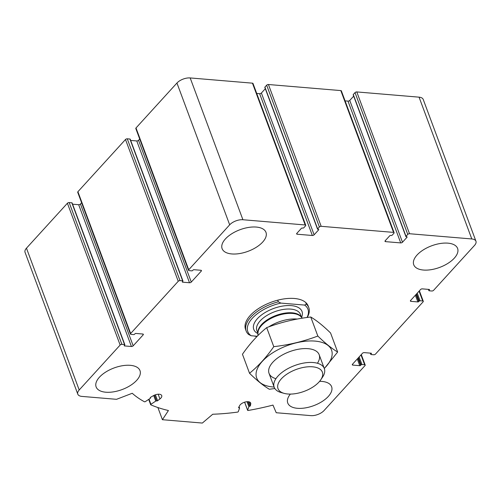 <?xml version="1.0" encoding="UTF-8"?>
<svg xmlns="http://www.w3.org/2000/svg" width="501" height="501" viewBox="0 0 501 501"><rect width="100%" height="100%" fill="white"/><g stroke="black" fill="none" stroke-linecap="round" stroke-linejoin="round"><path stroke-width="0.75" d="M433.59 290.323L474.535 245.39A10.026 4.941 159.6 0 0 475.95 241.225A10.026 4.941 159.6 0 0 471.798 238.958L409.524 233.729A1.34 0.658 159.6 0 0 407.758 234.405L406.004 236.328A0.67 0.332 159.6 0 0 405.91 236.604A0.67 0.332 159.6 0 0 406.192 236.754L406.856 236.81A0.67 0.332 159.6 0 1 407.131 236.96A0.67 0.332 159.6 0 1 407.037 237.242L402.485 242.233A1.34 0.658 159.6 0 1 400.725 242.91L385.551 241.639A1.34 0.658 159.6 0 1 385 241.338A1.34 0.658 159.6 0 1 385.188 240.781L389.74 235.789A0.67 0.332 159.6 0 1 390.617 235.445L391.287 235.501A0.67 0.332 159.6 0 0 392.17 235.163L393.918 233.247A1.34 0.658 159.6 0 0 394.105 232.689A1.34 0.658 159.6 0 0 393.554 232.389L321.16 226.308A1.34 0.658 159.6 0 0 319.394 226.984L317.647 228.907A0.67 0.332 159.6 0 0 317.553 229.182A0.67 0.332 159.6 0 0 317.828 229.333L318.492 229.389A0.67 0.332 159.6 0 1 318.768 229.539A0.67 0.332 159.6 0 1 318.674 229.821L314.127 234.812A1.34 0.658 159.6 0 1 312.361 235.489L297.193 234.218A1.34 0.658 159.6 0 1 296.636 233.917A1.34 0.658 159.6 0 1 296.824 233.36L301.377 228.368A0.67 0.332 159.6 0 1 302.26 228.03L302.923 228.08A0.67 0.332 159.6 0 0 303.806 227.742L305.554 225.826A1.34 0.658 159.6 0 0 305.742 225.268A1.34 0.658 159.6 0 0 305.19 224.968L242.91 219.739A10.026 4.941 159.6 0 0 229.677 224.824L188.733 269.763A1.34 0.658 159.6 0 0 188.545 270.321A1.34 0.658 159.6 0 0 189.096 270.621L191.758 270.847A0.67 0.332 159.6 0 0 192.641 270.502L193.079 270.026A0.67 0.332 159.6 0 1 193.962 269.688L200.882 270.264A1.34 0.658 159.6 0 1 201.433 270.571A1.34 0.658 159.6 0 1 201.245 271.122L191.276 282.069A1.34 0.658 159.6 0 1 189.51 282.752L182.589 282.169A0.67 0.332 159.6 0 1 182.314 282.019A0.67 0.332 159.6 0 1 182.408 281.737L182.846 281.261A0.67 0.332 159.6 0 0 182.94 280.98A0.67 0.332 159.6 0 0 182.658 280.829L179.997 280.61A1.34 0.658 159.6 0 0 178.237 281.286L130.642 333.522A1.34 0.658 159.6 0 0 130.454 334.073A1.34 0.658 159.6 0 0 131.005 334.38L133.667 334.599A0.67 0.332 159.6 0 0 134.55 334.261L134.988 333.779A0.67 0.332 159.6 0 1 135.871 333.441L142.791 334.023A1.34 0.658 159.6 0 1 143.342 334.324A1.34 0.658 159.6 0 1 143.154 334.881L133.178 345.828A1.34 0.658 159.6 0 1 131.419 346.504L124.499 345.928A0.67 0.332 159.6 0 1 124.217 345.771A0.67 0.332 159.6 0 1 124.317 345.496L124.749 345.014A0.67 0.332 159.6 0 0 124.843 344.738A0.67 0.332 159.6 0 0 124.567 344.588L121.906 344.362A1.34 0.658 159.6 0 0 120.146 345.045L79.196 389.978A10.026 4.941 159.6 0 0 77.787 394.143A10.026 4.941 159.6 0 0 81.932 396.41L116.533 399.316L132.245 393.272A167.134 82.302 159.6 0 0 144.445 401.764A0.67 0.332 159.6 0 0 145.346 401.608L150.194 398.401A0.67 0.332 159.6 0 0 150.444 397.988A0.67 0.332 159.6 0 0 150.338 397.882A0.67 0.332 159.6 0 1 150.231 397.769A0.67 0.332 159.6 0 1 150.544 397.318L153.281 395.74A6.018 2.962 159.6 0 1 161.723 395.596A6.018 2.962 159.6 0 1 159.925 398.953L157.596 400.725A0.67 0.332 159.6 0 1 156.656 400.925A0.67 0.332 159.6 0 0 155.767 401.088L150.92 404.294A0.67 0.332 159.6 0 0 150.669 404.708A0.67 0.332 159.6 0 0 150.788 404.827A167.134 82.302 159.6 0 0 168.424 410.519L162.418 419.706L202.341 423.063L212.743 414.239A167.134 82.302 159.6 0 0 237.512 412.11A0.67 0.332 159.6 0 0 238.294 411.634L239.566 408.127A0.67 0.332 159.6 0 0 239.566 407.989A0.67 0.332 159.6 0 0 239.077 407.852A0.67 0.332 159.6 0 1 238.589 407.708A0.67 0.332 159.6 0 1 238.608 407.526L239.616 405.641A6.018 2.962 159.6 0 1 245.465 401.946A6.018 2.962 159.6 0 1 250.688 403.067A6.018 2.962 159.6 0 1 250.75 403.925L250.425 405.71A0.67 0.332 159.6 0 1 249.661 406.217A0.67 0.332 159.6 0 0 248.897 406.687L247.626 410.194A0.67 0.332 159.6 0 0 247.626 410.332A0.67 0.332 159.6 0 0 248.133 410.469A167.134 82.302 159.6 0 0 272.976 405.09L276.22 412.73L310.82 415.63A10.026 4.941 159.6 0 0 324.053 410.544L364.997 365.605A1.34 0.658 159.6 0 0 365.191 365.047A1.34 0.658 159.6 0 0 364.634 364.747L361.972 364.521A0.67 0.332 159.6 0 0 361.089 364.866L360.657 365.342A0.67 0.332 159.6 0 1 359.774 365.68L352.854 365.104A1.34 0.658 159.6 0 1 352.297 364.797A1.34 0.658 159.6 0 1 352.485 364.246L362.461 353.299A1.34 0.658 159.6 0 1 364.227 352.616L371.147 353.199A0.67 0.332 159.6 0 1 371.423 353.349A0.67 0.332 159.6 0 1 371.329 353.631L370.89 354.107A0.67 0.332 159.6 0 0 370.796 354.389A0.67 0.332 159.6 0 0 371.072 354.539L373.733 354.764A1.34 0.658 159.6 0 0 375.5 354.082L423.094 301.846A1.34 0.658 159.6 0 0 423.282 301.295A1.34 0.658 159.6 0 0 422.725 300.988L420.063 300.769A0.67 0.332 159.6 0 0 419.187 301.107L418.748 301.589A0.67 0.332 159.6 0 1 417.865 301.928L410.945 301.345A1.34 0.658 159.6 0 1 410.388 301.045A1.34 0.658 159.6 0 1 410.582 300.487L420.552 289.54A1.34 0.658 159.6 0 1 422.318 288.864L429.238 289.446A0.67 0.332 159.6 0 1 429.514 289.597A0.67 0.332 159.6 0 1 429.42 289.872L428.981 290.355A0.67 0.332 159.6 0 0 428.887 290.63A0.67 0.332 159.6 0 0 429.163 290.78L431.824 291.006A1.34 0.658 159.6 0 0 433.59 290.323M475.95 241.225L423.213 99.423A10.026 4.941 159.6 0 0 419.068 97.163L356.787 91.927A1.34 0.658 159.6 0 0 355.021 92.61L353.274 94.532A0.67 0.332 159.6 0 0 353.18 94.808L405.91 236.604M353.675 96.136L349.754 100.438L402.485 242.233M345.083 100.87L347.988 101.114A1.34 0.658 159.6 0 0 349.754 100.438M394.105 232.689L341.369 90.894A1.34 0.658 159.6 0 0 340.818 90.587L268.423 84.512A1.34 0.658 159.6 0 0 266.664 85.189L264.91 87.111A0.67 0.332 159.6 0 0 264.816 87.387L317.553 229.182M265.311 88.715L261.39 93.017L314.127 234.812M256.719 93.449L259.631 93.693A1.34 0.658 159.6 0 0 261.39 93.017M305.742 225.268L253.011 83.473A1.34 0.658 159.6 0 0 252.454 83.166L190.18 77.937A10.026 4.941 159.6 0 0 176.947 83.028L136.003 127.968A1.34 0.658 159.6 0 0 135.809 128.519L188.545 270.321M139.704 138.996L138.539 140.274L191.276 282.069M130.673 140.437L136.773 140.95A1.34 0.658 159.6 0 0 138.539 140.274M130.11 139.46A0.67 0.332 159.6 0 0 130.204 139.184A0.67 0.332 159.6 0 0 129.928 139.034L127.267 138.808A1.34 0.658 159.6 0 0 125.501 139.491L77.906 191.72A1.34 0.658 159.6 0 0 77.718 192.278L130.454 334.073M81.613 202.748L80.448 204.032L133.178 345.828M72.576 204.195L78.682 204.709A1.34 0.658 159.6 0 0 80.448 204.032M72.019 203.218A0.67 0.332 159.6 0 0 72.113 202.943A0.67 0.332 159.6 0 0 71.837 202.792L69.176 202.567A1.34 0.658 159.6 0 0 67.41 203.243L26.465 248.183A10.026 4.941 159.6 0 0 25.05 252.347L77.787 394.143M157.896 407.545L162.418 419.706M290.373 394.087A23.397 11.523 159.6 0 0 287.756 403.023A23.397 11.523 159.6 0 0 305.253 407.92A23.397 11.523 159.6 0 0 328.318 396.429A23.397 11.523 159.6 0 0 331.618 386.709A23.397 11.523 159.6 0 0 319.607 381.33M417.039 255.034A23.397 11.523 159.6 0 0 413.738 264.753A23.397 11.523 159.6 0 0 431.236 269.657A23.397 11.523 159.6 0 0 454.301 258.159A23.397 11.523 159.6 0 0 457.601 248.44A23.397 11.523 159.6 0 0 440.11 243.536A23.397 11.523 159.6 0 0 417.039 255.034M225.412 238.939A23.397 11.523 159.6 0 0 222.112 248.659A23.397 11.523 159.6 0 0 239.61 253.562A23.397 11.523 159.6 0 0 262.674 242.071A23.397 11.523 159.6 0 0 265.975 232.351A23.397 11.523 159.6 0 0 248.477 227.448A23.397 11.523 159.6 0 0 225.412 238.939M99.43 377.209A23.397 11.523 159.6 0 0 96.129 386.929A23.397 11.523 159.6 0 0 113.627 391.832A23.397 11.523 159.6 0 0 136.692 380.334A23.397 11.523 159.6 0 0 139.992 370.615A23.397 11.523 159.6 0 0 122.494 365.711A23.397 11.523 159.6 0 0 99.43 377.209M256.907 336.584A33.429 16.458 -20.4 0 1 254.176 335.996M257.232 336.252L251.133 335.739L248.584 334.468A33.429 16.458 -20.4 0 1 246.148 330.973L245.534 329.339A33.429 16.458 -20.4 0 1 271.129 302.253A33.429 16.458 -20.4 0 1 308.196 306.03L308.804 307.67A33.429 16.458 -20.4 0 1 307.176 317.471M251.133 335.739A32.089 15.8 -20.4 0 1 252.329 318.267A32.089 15.8 -20.4 0 1 280.879 303.092L304.627 305.084A32.089 15.8 -20.4 0 1 307.025 317.49M304.627 305.084L306.368 304.176A33.429 16.458 -20.4 0 1 308.804 307.67M246.148 330.973A33.429 16.458 -20.4 0 1 278.331 301.821L280.879 303.092M278.331 301.821L277.717 300.187M306.368 304.176L305.76 302.541M319.037 381.987A23.666 11.655 -20.4 0 1 284.199 393.385A23.666 11.655 -20.4 0 1 282.458 377.685A23.666 11.655 -20.4 0 1 311.841 366.757A23.666 11.655 -20.4 0 1 320.778 379.783A23.666 11.655 -20.4 0 1 319.037 381.987M284.199 393.385L281.186 392.565A26.741 13.17 -20.4 0 1 274.191 387.217A26.741 13.17 -20.4 0 1 294.669 365.548A26.741 13.17 -20.4 0 1 324.322 368.573A26.741 13.17 -20.4 0 1 322.525 377.19L320.778 379.783M268.73 326.89A26.741 13.17 -20.4 0 1 297.268 319.049M274.135 387.06A39.942 19.671 -20.4 0 1 273.195 386.991A39.942 19.671 -20.4 0 1 262.831 360.801A39.942 19.671 -20.4 0 1 316.569 341.256A39.942 19.671 -20.4 0 1 324.266 368.417M275.938 378.681A26.741 13.17 -20.4 0 1 270.841 364.747A26.741 13.17 -20.4 0 1 312.179 349.372A26.741 13.17 -20.4 0 1 317.427 363.25M324.31 368.536L337.649 352.028C331.706 348.483 325.105 343.154 317.834 336.039C303.813 341.363 289.127 344.907 273.771 346.661C266.457 357.2 258.378 366.068 249.529 373.27C256.8 380.384 263.401 385.714 269.344 389.258L274.861 388.525M337.649 352.028L330.572 332.996C323.302 325.882 316.701 320.552 310.758 317.008L317.834 336.039M249.529 373.27L242.453 354.245C249.767 343.705 257.846 334.831 266.695 327.635C280.717 322.306 295.408 318.768 310.758 317.008M273.771 346.661L266.695 327.635M419.068 97.163L471.798 238.958M356.787 91.927L409.524 233.729M355.021 92.61L407.758 234.405M353.274 94.532L406.004 236.328M406.881 236.816L407.037 237.242M347.988 101.114L400.725 242.91M385.219 240.743L385.551 241.639M340.818 90.587L393.554 232.389M268.423 84.512L321.16 226.308M266.664 85.189L319.394 226.984M264.91 87.111L317.647 228.907M318.517 229.395L318.674 229.821M259.631 93.693L312.361 235.489M296.861 233.322L297.193 234.218M252.454 83.166L305.19 224.968M190.18 77.937L242.91 219.739M176.947 83.028L229.677 224.824M136.003 127.968L188.733 269.763M200.932 270.271L201.245 271.122M136.773 140.95L189.51 282.752M182.42 281.719L182.589 282.169M129.928 139.034L182.658 280.829M127.267 138.808L179.997 280.61M125.501 139.491L178.237 281.286M77.906 191.72L130.642 333.522M142.835 334.029L143.154 334.881M78.682 204.709L131.419 346.504M124.329 345.477L124.499 345.928M71.837 202.792L124.567 344.588M69.176 202.567L121.906 344.362M67.41 203.243L120.146 345.045M26.465 248.183L79.196 389.978M158.172 394.224L159.925 398.953M155.391 394.794L157.596 400.725M154.502 395.132L156.656 400.925M153.694 395.514L155.767 401.088M149.016 399.178L150.92 404.294M238.814 407.144L239.077 407.852M250.168 402.372L250.75 403.925M248.984 401.827L250.425 405.71M247.976 401.689L249.661 406.217M247.043 401.702L248.897 406.687M244.645 402.171L247.626 410.194M360.983 354.921L364.634 364.747M359.148 356.931L361.972 364.521M358.434 357.72L361.089 364.866M357.996 358.196L360.657 365.342M357.282 358.985L359.774 365.68M352.522 364.208L352.854 365.104M371.172 353.205L371.329 353.631M370.533 353.149L370.89 354.107M419.074 291.162L422.725 300.988M417.245 293.173L420.063 300.769M416.525 293.962L419.187 301.107M416.087 294.444L418.748 301.589M415.373 295.227L417.865 301.928M410.613 300.45L410.945 301.345M429.263 289.446L429.42 289.872M428.624 289.39L428.981 290.355M257.959 333.603A25.739 12.675 -20.4 0 1 273.465 308.535A25.739 12.675 -20.4 0 1 301.577 317.377M257.865 335.62L258.009 332.62A23.384 11.517 -20.4 0 1 276.27 316.075A23.384 11.517 -20.4 0 1 300.901 316.67L302.341 318.179M257.977 333.271A23.234 11.442 -20.4 0 1 276.032 315.442A23.234 11.442 -20.4 0 1 301.351 317.139M257.965 333.509L256.869 330.554A23.234 11.442 -20.4 0 1 274.654 311.735A23.234 11.442 -20.4 0 1 300.418 314.359L301.514 317.315M130.204 139.184L182.94 280.98M72.113 202.943L124.843 344.738M150.281 397.543L150.444 397.988M148.691 399.397L150.669 404.708M239.071 406.662L239.566 407.989M244.594 402.184L247.626 410.332M361.296 354.576L365.191 365.047M370.327 353.13L370.796 354.389M419.387 290.824L423.282 301.295M428.424 289.378L428.887 290.63M324.322 368.573L319.168 354.721M274.191 387.217L269.043 373.364"/></g></svg>
